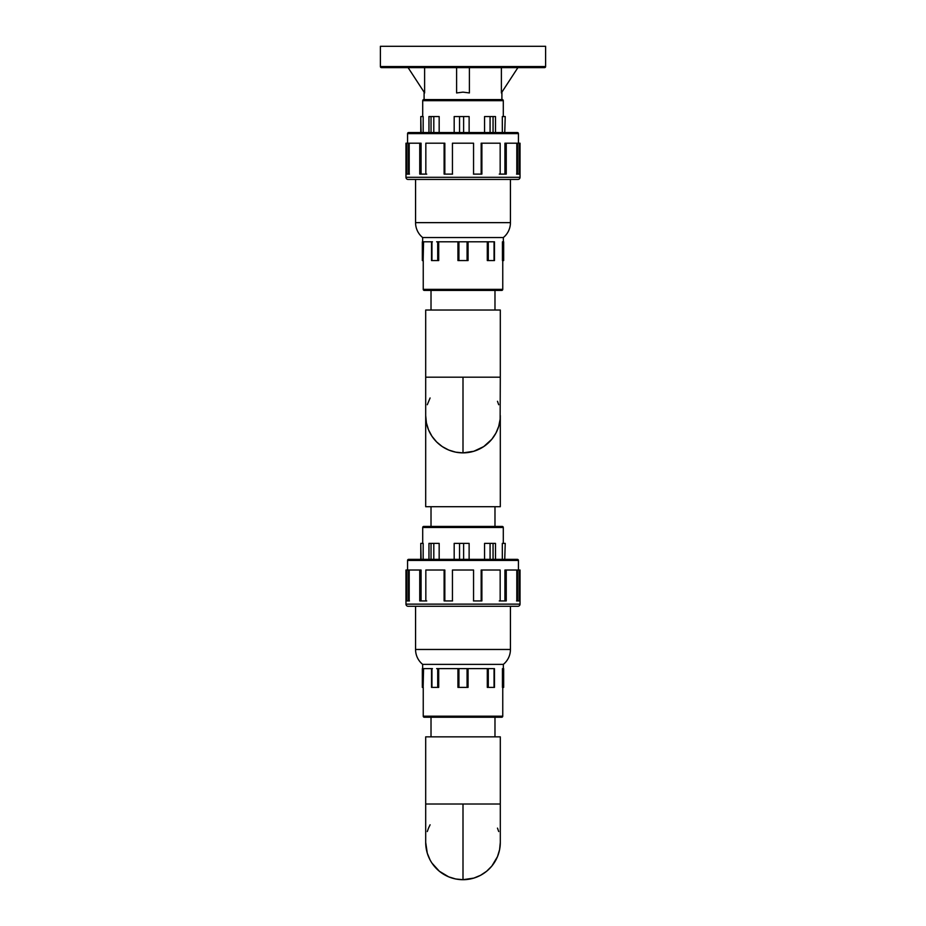 <?xml version="1.0" encoding="UTF-8"?>
<svg xmlns="http://www.w3.org/2000/svg" width="926" height="926" viewBox="0 0 926 926"><rect width="100%" height="100%" fill="white"/><g stroke="black" fill="none" stroke-linecap="round" stroke-linejoin="round"><path stroke-width="1.39" d="M545.611 66.556L380.389 66.556A1.065 1.065 0 0 0 381.454 67.621L544.546 67.621A1.065 1.065 0 0 0 545.611 66.556L545.611 46.3L380.389 46.3L380.389 66.556L545.611 66.556A1.065 1.065 0 0 1 544.546 67.621L381.454 67.621A1.065 1.065 0 0 1 380.389 66.556L380.389 46.3L545.611 46.3L545.611 66.556M424.096 92.137L424.096 99.603L424.096 92.137M424.617 67.621L424.617 92.947L424.617 67.621M463 92.137L456.599 92.947L456.599 67.621L456.599 92.947L463 92.137L469.401 92.947L463 92.137M501.383 92.947L501.383 67.621L501.383 92.947L517.9 67.621L501.383 92.947M501.904 99.603L501.904 92.137L501.904 99.603M469.401 67.621L469.401 92.947L469.401 67.621M408.1 67.621L424.617 92.947L408.1 67.621M452.166 878.091L448.716 876.864L455.719 878.982L463 879.7L463 804.011L500.306 804.011L500.306 736.853L500.306 804.011L463 804.011L463 879.7A37.306 37.306 0 0 0 500.306 842.394A37.306 37.306 0 0 1 463 879.7A37.306 37.306 0 0 1 425.694 842.394L427.291 853.216L430.092 859.976M427.291 831.56L428.53 828.11L427.291 831.56M498.709 853.216L497.47 856.666L499.589 849.674L500.306 842.394L500.306 804.011M483.731 873.415L480.582 875.29L486.671 871.227L491.845 866.065L497.47 856.666M500.306 506.707L500.306 415.566L500.306 506.707L425.694 506.707L500.306 506.707M425.694 377.183L425.694 506.707L425.694 415.566L426.411 422.846L428.53 429.838L431.979 436.296L436.621 441.945L442.269 446.587L448.716 450.036L455.719 452.154L463 452.872A37.306 37.306 0 0 0 500.306 415.566A37.306 37.306 0 0 1 463 452.872A37.306 37.306 0 0 1 425.694 415.566A37.306 37.306 0 0 0 463 452.872L473.834 451.263L483.731 446.587L491.845 439.237L495.908 433.148L498.709 426.388L500.133 419.223L500.306 377.183L463 377.183L463 452.872L463 377.183L425.694 377.183L425.694 310.025L425.694 377.183L463 377.183L463 378.248L463 377.183L500.306 377.183L500.306 310.025L500.306 377.183M498.709 404.731L497.47 401.282L498.709 404.731M505.226 116.549L504.751 132.534L505.226 116.549M422.337 260.565L422.337 241.802L422.337 260.565L423.147 260.565L422.765 241.802L432.454 241.802L423.124 241.802L423.147 260.565L422.337 260.565M452.444 143.194L452.444 174.111L452.444 143.194L473.556 143.194L473.556 174.111L481.879 174.111L481.879 143.194L500.167 143.194L500.167 174.111L506.256 174.111L506.256 143.194L516.812 143.194L516.812 174.111L519.046 174.111L519.046 143.194L520.03 143.194L520.03 177.306L405.97 177.306A2.13 2.13 0 0 0 408.1 179.447L517.9 179.447A2.13 2.13 0 0 0 520.03 177.306L520.03 143.194L519.046 143.194L519.046 174.111L516.812 174.111L516.812 143.194L506.256 143.194L506.256 174.111L500.167 174.111L500.167 143.194L481.879 143.194L481.879 174.111L473.556 174.111L473.556 143.194L473.556 174.111L473.556 143.194L452.444 143.194L452.444 174.111L444.121 174.111L444.121 143.194L425.833 143.194L425.833 174.111L419.744 174.111L419.744 143.194L409.188 143.194L409.188 174.111L406.954 174.111L406.954 143.194L405.97 143.194L405.97 177.306L520.03 177.306A2.13 2.13 0 0 1 517.9 179.447L408.366 179.447M517.368 132.534A1.065 1.065 0 0 1 518.433 133.61L518.433 143.194L518.433 133.61L407.567 133.61L518.433 133.61A1.065 1.065 0 0 0 517.368 132.534L408.632 132.534A1.065 1.065 0 0 0 407.567 133.61L407.567 143.194L407.567 133.61A1.065 1.065 0 0 1 408.632 132.534L517.102 132.534M424.305 290.417A1.065 1.065 0 0 1 423.24 289.352L423.24 260.565L423.24 289.352L502.76 289.352L423.24 289.352A1.065 1.065 0 0 0 424.305 290.417L501.695 290.417A1.065 1.065 0 0 0 502.76 289.352L502.76 260.565L502.76 289.352A1.065 1.065 0 0 1 501.695 290.417L424.49 290.417M502.228 99.603A1.065 1.065 0 0 1 503.293 100.668L503.293 116.549L503.293 100.668L422.707 100.668L503.293 100.668A1.065 1.065 0 0 0 502.228 99.603L423.772 99.603A1.065 1.065 0 0 0 422.707 100.668L422.707 116.549L422.707 100.668A1.065 1.065 0 0 1 423.772 99.603L502.042 99.603M503.35 241.802L503.35 237.542L422.65 237.542L422.65 241.802L422.65 237.542L503.35 237.542A19.191 19.191 0 0 0 510.434 222.645L415.566 222.645A19.191 19.191 0 0 0 422.65 237.542A19.191 19.191 0 0 1 415.566 222.645L510.434 222.645L510.434 179.447L510.434 222.645A19.191 19.191 0 0 1 503.35 237.542L503.35 241.802M493.546 241.802L465.963 241.802L493.546 241.802M436.644 241.802L460.037 241.802L436.644 241.802M415.566 179.447L415.566 222.645L415.566 179.447M517.437 174.111L517.437 143.194L517.437 174.111L516.546 174.111M504.925 174.111L504.925 143.194L504.925 174.111M481.173 174.111L481.173 143.194L481.173 174.111M408.1 179.447A2.13 2.13 0 0 1 405.97 177.306L405.97 143.194L408.563 143.194L408.563 174.111L408.563 143.194L406.954 143.194L406.954 174.111L409.188 174.111L409.188 143.194L421.075 143.194L421.075 174.111L421.075 143.194L419.744 143.194L419.744 174.111L425.833 174.111L425.833 143.194L444.827 143.194L444.827 174.111L444.827 143.194L444.121 143.194L444.121 174.111L452.444 174.111M423.564 241.802L423.147 260.565L423.564 241.802M431.528 260.565L431.528 241.802L431.528 260.565M438.704 241.802L438.704 260.565L437.709 260.565L437.709 241.802L437.709 260.565L431.944 260.565L438.704 260.565L438.704 241.802M457.93 260.565L457.93 241.802L457.93 260.565L458.926 260.565L457.93 260.565M468.07 241.802L468.07 260.565L458.926 260.565L467.074 260.565L467.074 241.802L467.074 260.565L468.07 260.565L468.07 241.802M487.296 260.565L487.296 241.802L487.296 260.565L488.291 260.565L487.296 260.565M494.472 241.802L494.472 260.565L494.056 241.802L494.056 260.565L488.291 260.565L494.472 260.565L494.472 241.802M502.436 260.565L502.436 241.802L502.436 260.565M502.32 132.534L502.32 116.549L504.751 116.549L502.32 116.549L502.32 132.534M495.491 116.549L495.491 132.534L495.491 116.549L493.06 116.549L495.491 116.549M484.564 132.534L484.564 116.549L490.074 116.549L490.074 132.534L490.074 116.549L493.06 116.549L484.564 116.549L484.564 132.534M469.123 116.549L469.123 132.534L469.123 116.549L463.613 116.549L469.123 116.549M454.18 132.534L454.18 116.549L463.613 116.549L459.539 116.549L459.539 132.534L459.539 116.549L454.18 116.549L454.18 132.534M439.167 116.549L439.167 132.534L439.167 116.549L433.808 116.549L439.167 116.549M428.958 132.534L428.958 116.549L431.03 116.549L431.03 132.534L431.03 116.549L433.808 116.549L428.958 116.549L428.958 132.534M423.17 116.549L423.17 132.534L423.17 116.549L421.11 116.549L423.17 116.549M481.879 143.194L481.173 143.194L481.879 143.194M506.256 143.194L504.925 143.194L506.256 143.194M519.046 143.194L517.437 143.194L519.046 143.194M408.563 174.111L409.454 174.111M448.659 174.111L452.559 174.111M423.807 174.111L426.736 174.111M473.441 174.111L477.341 174.111M499.264 174.111L502.193 174.111M488.291 241.802L488.291 260.565L488.291 241.802M502.853 241.802L502.853 260.565L503.663 260.565L502.853 260.565L502.853 241.802M503.663 241.802L503.663 260.565M431.944 241.802L431.944 260.565L431.944 241.802M465.963 241.802L460.037 241.802L465.963 241.802M458.926 241.802L458.926 260.565L458.926 241.802M421.11 132.534L420.774 116.549L421.11 132.534M433.808 132.534L433.808 116.549L433.808 132.534M493.06 132.534L493.06 116.549L493.06 132.534M463.613 132.534L463.613 116.549L463.613 132.534M431.018 506.707L431.018 526.431L431.018 506.707M494.982 526.431L494.982 506.707L494.982 526.431M505.226 543.377L504.751 559.362L505.226 543.377M422.337 687.393L422.337 668.63L422.337 687.393L423.147 687.393L422.765 668.63L432.454 668.63L423.124 668.63L423.147 687.393L422.337 687.393M452.444 570.022L452.444 600.939L452.444 570.022L473.556 570.022L473.556 600.939L481.879 600.939L481.879 570.022L500.167 570.022L500.167 600.939L506.256 600.939L506.256 570.022L516.812 570.022L516.812 600.939L519.046 600.939L519.046 570.022L520.03 570.022L520.03 604.134L405.97 604.134A2.13 2.13 0 0 0 408.1 606.275L517.9 606.275A2.13 2.13 0 0 0 520.03 604.134L520.03 570.022L519.046 570.022L519.046 600.939L516.812 600.939L516.812 570.022L506.256 570.022L506.256 600.939L500.167 600.939L500.167 570.022L481.879 570.022L481.879 600.939L473.556 600.939L473.556 570.022L473.556 600.939L473.556 570.022L452.444 570.022L452.444 600.939L444.121 600.939L444.121 570.022L425.833 570.022L425.833 600.939L419.744 600.939L419.744 570.022L409.188 570.022L409.188 600.939L406.954 600.939L406.954 570.022L405.97 570.022L405.97 604.134L520.03 604.134A2.13 2.13 0 0 1 517.9 606.275L408.366 606.275M517.368 559.362A1.065 1.065 0 0 1 518.433 560.427L518.433 570.022L518.433 560.427L407.567 560.427L518.433 560.427A1.065 1.065 0 0 0 517.368 559.362L408.632 559.362A1.065 1.065 0 0 0 407.567 560.427L407.567 570.022L407.567 560.427A1.065 1.065 0 0 1 408.632 559.362L517.102 559.362M424.305 717.245A1.065 1.065 0 0 1 423.24 716.18L423.24 687.393L423.24 716.18L502.76 716.18L423.24 716.18A1.065 1.065 0 0 0 424.305 717.245L501.695 717.245A1.065 1.065 0 0 0 502.76 716.18L502.76 687.393L502.76 716.18A1.065 1.065 0 0 1 501.695 717.245L424.49 717.245M502.228 526.431A1.065 1.065 0 0 1 503.293 527.496L503.293 543.377L503.293 527.496L422.707 527.496L503.293 527.496A1.065 1.065 0 0 0 502.228 526.431L423.772 526.431A1.065 1.065 0 0 0 422.707 527.496L422.707 543.377L422.707 527.496A1.065 1.065 0 0 1 423.772 526.431L502.042 526.431M503.35 668.63L503.35 664.37L422.65 664.37L422.65 668.63L422.65 664.37L503.35 664.37A19.191 19.191 0 0 0 510.434 649.473L415.566 649.473A19.191 19.191 0 0 0 422.65 664.37A19.191 19.191 0 0 1 415.566 649.473L510.434 649.473L510.434 606.275L510.434 649.473A19.191 19.191 0 0 1 503.35 664.37L503.35 668.63M493.546 668.63L465.963 668.63L493.546 668.63M436.644 668.63L460.037 668.63L436.644 668.63M415.566 606.275L415.566 649.473L415.566 606.275M517.437 600.939L517.437 570.022L517.437 600.939L516.546 600.939M504.925 600.939L504.925 570.022L504.925 600.939M481.173 600.939L481.173 570.022L481.173 600.939M408.1 606.275A2.13 2.13 0 0 1 405.97 604.134L405.97 570.022L408.563 570.022L408.563 600.939L408.563 570.022L406.954 570.022L406.954 600.939L409.188 600.939L409.188 570.022L421.075 570.022L421.075 600.939L421.075 570.022L419.744 570.022L419.744 600.939L425.833 600.939L425.833 570.022L444.827 570.022L444.827 600.939L444.827 570.022L444.121 570.022L444.121 600.939L452.444 600.939M423.564 668.63L423.147 687.393L423.564 668.63M431.528 687.393L431.528 668.63L431.528 687.393M438.704 668.63L438.704 687.393L437.709 687.393L437.709 668.63L437.709 687.393L431.944 687.393L438.704 687.393L438.704 668.63M457.93 687.393L457.93 668.63L457.93 687.393L458.926 687.393L457.93 687.393M468.07 668.63L468.07 687.393L458.926 687.393L467.074 687.393L467.074 668.63L467.074 687.393L468.07 687.393L468.07 668.63M487.296 687.393L487.296 668.63L487.296 687.393L488.291 687.393L487.296 687.393M494.472 668.63L494.472 687.393L494.056 668.63L494.056 687.393L488.291 687.393L494.472 687.393L494.472 668.63M502.436 687.393L502.436 668.63L502.436 687.393M502.32 559.362L502.32 543.377L504.751 543.377L502.32 543.377L502.32 559.362M495.491 543.377L495.491 559.362L495.491 543.377L493.06 543.377L495.491 543.377M484.564 559.362L484.564 543.377L490.074 543.377L490.074 559.362L490.074 543.377L493.06 543.377L484.564 543.377L484.564 559.362M469.123 543.377L469.123 559.362L469.123 543.377L463.613 543.377L469.123 543.377M454.18 559.362L454.18 543.377L463.613 543.377L459.539 543.377L459.539 559.362L459.539 543.377L454.18 543.377L454.18 559.362M439.167 543.377L439.167 559.362L439.167 543.377L433.808 543.377L439.167 543.377M428.958 559.362L428.958 543.377L431.03 543.377L431.03 559.362L431.03 543.377L433.808 543.377L428.958 543.377L428.958 559.362M423.17 543.377L423.17 559.362L423.17 543.377L421.11 543.377L423.17 543.377M481.879 570.022L481.173 570.022L481.879 570.022M506.256 570.022L504.925 570.022L506.256 570.022M519.046 570.022L517.437 570.022L519.046 570.022M408.563 600.939L409.454 600.939M448.659 600.939L452.559 600.939M423.807 600.939L426.736 600.939M473.441 600.939L477.341 600.939M499.264 600.939L502.193 600.939M488.291 668.63L488.291 687.393L488.291 668.63M502.853 668.63L502.853 687.393L503.663 687.393L502.853 687.393L502.853 668.63M503.663 668.63L503.663 687.393M431.944 668.63L431.944 687.393L431.944 668.63M465.963 668.63L460.037 668.63L465.963 668.63M458.926 668.63L458.926 687.393L458.926 668.63M421.11 559.362L420.774 543.377L421.11 559.362M433.808 559.362L433.808 543.377L433.808 559.362M493.06 559.362L493.06 543.377L493.06 559.362M463.613 559.362L463.613 543.377L463.613 559.362M431.018 717.245L431.018 736.853L431.018 717.245M494.982 736.853L494.982 717.245L494.982 736.853M430.092 397.972L427.291 404.731M427.291 426.388L428.53 429.838M442.269 446.587L445.418 448.462M473.834 451.263L477.284 450.036M494.021 436.296L495.908 433.148M500.306 310.025L425.694 310.025L500.306 310.025M425.694 804.011L425.694 736.853L425.694 804.011L463 804.011L425.694 804.011L425.694 842.394A37.306 37.306 0 0 0 463 879.7L473.834 878.091L480.582 875.29M498.709 831.56L497.47 828.11M430.092 824.8L428.53 828.11M431.979 863.113L439.329 871.227L448.716 876.864M500.306 736.853L425.694 736.853L500.306 736.853M431.018 290.417L431.018 310.025L431.018 290.417M494.982 310.025L494.982 290.417L494.982 310.025M420.774 132.534L420.774 116.549M420.774 559.362L420.774 543.377"/></g></svg>
